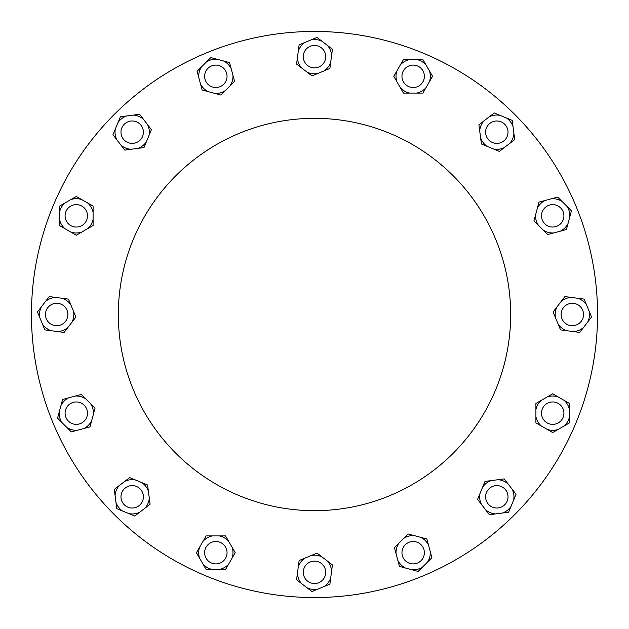 <?xml version="1.0" encoding="UTF-8"?>
<svg xmlns="http://www.w3.org/2000/svg" width="629" height="629" viewBox="0 0 629 629"><rect width="100%" height="100%" fill="white"/><g stroke="black" fill="none" stroke-linecap="round" stroke-linejoin="round"><path stroke-width="0.94" d="M479.707 130.934L478.897 124.77L483.827 120.98A17.148 17.148 0 0 0 479.707 130.934L480.611 137.83A17.148 17.148 0 0 0 487.168 146.376L481.429 143.994L480.611 137.83M489.346 116.75L494.284 112.961L500.024 115.343A17.148 17.148 0 0 0 489.346 116.75L483.827 120.98M506.455 118L512.195 120.383L513.012 126.547A17.148 17.148 0 0 0 506.455 118L500.024 115.343M513.917 133.442L514.726 139.607L509.797 143.396A17.148 17.148 0 0 0 513.917 133.442L513.012 126.547M504.277 147.626L499.34 151.416L493.6 149.034A17.148 17.148 0 0 0 504.277 147.626L509.797 143.396M537.378 208.128L538.99 202.121L544.997 200.509A17.148 17.148 0 0 0 537.378 208.128L535.578 214.843A17.148 17.148 0 0 0 538.369 225.253L533.966 220.85L535.578 214.843M551.712 198.709L557.719 197.105L562.122 201.5A17.148 17.148 0 0 0 551.712 198.709L544.997 200.509M567.036 206.414L571.431 210.817L569.827 216.824A17.148 17.148 0 0 0 567.036 206.414L562.122 201.5M568.026 223.539L566.414 229.546L560.408 231.157A17.148 17.148 0 0 0 568.026 223.539L569.827 216.824M553.693 232.958L547.686 234.57L543.283 230.167A17.148 17.148 0 0 0 553.693 232.958L560.408 231.157M561.123 301.519L564.905 296.581L571.069 297.391A17.148 17.148 0 0 0 561.123 301.519L556.885 307.038A17.148 17.148 0 0 0 555.478 317.716L553.103 311.968L556.885 307.038M577.965 298.303L584.137 299.113L586.511 304.861A17.148 17.148 0 0 0 577.965 298.303L571.069 297.391M589.176 311.284L591.559 317.032L587.769 321.962A17.148 17.148 0 0 0 589.176 311.284L586.511 304.861M583.539 327.481L579.749 332.419L573.585 331.609A17.148 17.148 0 0 0 583.539 327.481L587.769 321.962M566.69 330.697L560.525 329.887L558.143 324.139A17.148 17.148 0 0 0 566.69 330.697L573.585 331.609M547.316 396.883L552.702 393.77L558.088 396.883A17.148 17.148 0 0 0 547.316 396.883L541.294 400.358A17.148 17.148 0 0 0 535.908 409.691L535.908 403.472L541.294 400.358M564.111 400.358L569.497 403.472L569.497 409.691A17.148 17.148 0 0 0 564.111 400.358L558.088 396.883M569.497 416.642L569.497 422.861L564.111 425.975A17.148 17.148 0 0 0 569.497 416.642L569.497 409.691M558.088 429.45L552.702 432.563L547.316 429.45A17.148 17.148 0 0 0 558.088 429.45L564.111 425.975M541.294 425.975L535.908 422.861L535.908 416.642A17.148 17.148 0 0 0 541.294 425.975L547.316 429.45M498.066 479.707L504.23 478.897L508.02 483.827A17.148 17.148 0 0 0 498.066 479.707L491.17 480.611A17.148 17.148 0 0 0 482.624 487.168L485.006 481.429L491.17 480.611M512.25 489.346L516.039 494.284L513.657 500.024A17.148 17.148 0 0 0 512.25 489.346L508.02 483.827M511 506.455L508.617 512.195L502.453 513.012A17.148 17.148 0 0 0 511 506.455L513.657 500.024M495.558 513.917L489.393 514.726L485.604 509.797A17.148 17.148 0 0 0 495.558 513.917L502.453 513.012M481.374 504.277L477.584 499.34L479.966 493.6A17.148 17.148 0 0 0 481.374 504.277L485.604 509.797M420.872 537.378L426.879 538.99L428.491 544.997A17.148 17.148 0 0 0 420.872 537.378L414.157 535.578A17.148 17.148 0 0 0 403.747 538.369L408.15 533.966L414.157 535.578M430.291 551.712L431.895 557.719L427.5 562.122A17.148 17.148 0 0 0 430.291 551.712L428.491 544.997M422.586 567.036L418.183 571.431L412.176 569.827A17.148 17.148 0 0 0 422.586 567.036L427.5 562.122M405.461 568.026L399.454 566.414L397.843 560.408A17.148 17.148 0 0 0 405.461 568.026L412.176 569.827M396.042 553.693L394.43 547.686L398.833 543.283A17.148 17.148 0 0 0 396.042 553.693L397.843 560.408M327.481 561.123L332.419 564.905L331.609 571.069A17.148 17.148 0 0 0 327.481 561.123L321.962 556.885A17.148 17.148 0 0 0 311.284 555.478L317.032 553.103L321.962 556.885M330.697 577.965L329.887 584.137L324.139 586.511A17.148 17.148 0 0 0 330.697 577.965L331.609 571.069M317.716 589.176L311.968 591.559L307.038 587.769A17.148 17.148 0 0 0 317.716 589.176L324.139 586.511M301.519 583.539L296.581 579.749L297.391 573.585A17.148 17.148 0 0 0 301.519 583.539L307.038 587.769M298.303 566.69L299.113 560.525L304.861 558.143A17.148 17.148 0 0 0 298.303 566.69L297.391 573.585M232.117 547.316L235.23 552.702L232.117 558.088A17.148 17.148 0 0 0 232.117 547.316L228.642 541.294A17.148 17.148 0 0 0 219.309 535.908L225.528 535.908L228.642 541.294M228.642 564.111L225.528 569.497L219.309 569.497A17.148 17.148 0 0 0 228.642 564.111L232.117 558.088M212.358 569.497L206.139 569.497L203.025 564.111A17.148 17.148 0 0 0 212.358 569.497L219.309 569.497M199.55 558.088L196.437 552.702L199.55 547.316A17.148 17.148 0 0 0 199.55 558.088L203.025 564.111M203.025 541.294L206.139 535.908L212.358 535.908A17.148 17.148 0 0 0 203.025 541.294L199.55 547.316M149.293 498.066L150.103 504.23L145.173 508.02A17.148 17.148 0 0 0 149.293 498.066L148.389 491.17A17.148 17.148 0 0 0 141.832 482.624L147.571 485.006L148.389 491.17M139.654 512.25L134.716 516.039L128.976 513.657A17.148 17.148 0 0 0 139.654 512.25L145.173 508.02M122.545 511L116.805 508.617L115.988 502.453A17.148 17.148 0 0 0 122.545 511L128.976 513.657M115.083 495.558L114.274 489.393L119.203 485.604A17.148 17.148 0 0 0 115.083 495.558L115.988 502.453M124.723 481.374L129.66 477.584L135.4 479.966A17.148 17.148 0 0 0 124.723 481.374L119.203 485.604M91.622 420.872L90.01 426.879L84.003 428.491A17.148 17.148 0 0 0 91.622 420.872L93.422 414.157A17.148 17.148 0 0 0 90.631 403.747L95.034 408.15L93.422 414.157M77.288 430.291L71.281 431.895L66.878 427.5A17.148 17.148 0 0 0 77.288 430.291L84.003 428.491M61.964 422.586L57.569 418.183L59.173 412.176A17.148 17.148 0 0 0 61.964 422.586L66.878 427.5M60.974 405.461L62.585 399.454L68.592 397.843A17.148 17.148 0 0 0 60.974 405.461L59.173 412.176M75.307 396.042L81.314 394.43L85.717 398.833A17.148 17.148 0 0 0 75.307 396.042L68.592 397.843M67.877 327.481L64.095 332.419L57.931 331.609A17.148 17.148 0 0 0 67.877 327.481L72.115 321.962A17.148 17.148 0 0 0 73.522 311.284L75.897 317.032L72.115 321.962M51.035 330.697L44.863 329.887L42.489 324.139A17.148 17.148 0 0 0 51.035 330.697L57.931 331.609M39.824 317.716L37.441 311.968L41.231 307.038A17.148 17.148 0 0 0 39.824 317.716L42.489 324.139M45.461 301.519L49.251 296.581L55.415 297.391A17.148 17.148 0 0 0 45.461 301.519L41.231 307.038M62.31 298.303L68.475 299.113L70.857 304.861A17.148 17.148 0 0 0 62.31 298.303L55.415 297.391M81.684 232.117L76.298 235.23L70.912 232.117A17.148 17.148 0 0 0 81.684 232.117L87.706 228.642A17.148 17.148 0 0 0 93.092 219.309L93.092 225.528L87.706 228.642M64.889 228.642L59.503 225.528L59.503 219.309A17.148 17.148 0 0 0 64.889 228.642L70.912 232.117M59.503 212.358L59.503 206.139L64.889 203.025A17.148 17.148 0 0 0 59.503 212.358L59.503 219.309M70.912 199.55L76.298 196.437L81.684 199.55A17.148 17.148 0 0 0 70.912 199.55L64.889 203.025M87.706 203.025L93.092 206.139L93.092 212.358A17.148 17.148 0 0 0 87.706 203.025L81.684 199.55M130.934 149.293L124.77 150.103L120.98 145.173A17.148 17.148 0 0 0 130.934 149.293L137.83 148.389A17.148 17.148 0 0 0 146.376 141.832L143.994 147.571L137.83 148.389M116.75 139.654L112.961 134.716L115.343 128.976A17.148 17.148 0 0 0 116.75 139.654L120.98 145.173M118 122.545L120.383 116.805L126.547 115.988A17.148 17.148 0 0 0 118 122.545L115.343 128.976M133.442 115.083L139.607 114.274L143.396 119.203A17.148 17.148 0 0 0 133.442 115.083L126.547 115.988M147.626 124.723L151.416 129.66L149.034 135.4A17.148 17.148 0 0 0 147.626 124.723L143.396 119.203M208.128 91.622L202.121 90.01L200.509 84.003A17.148 17.148 0 0 0 208.128 91.622L214.843 93.422A17.148 17.148 0 0 0 225.253 90.631L220.85 95.034L214.843 93.422M198.709 77.288L197.105 71.281L201.5 66.878A17.148 17.148 0 0 0 198.709 77.288L200.509 84.003M206.414 61.964L210.817 57.569L216.824 59.173A17.148 17.148 0 0 0 206.414 61.964L201.5 66.878M223.539 60.974L229.546 62.585L231.157 68.592A17.148 17.148 0 0 0 223.539 60.974L216.824 59.173M232.958 75.307L234.57 81.314L230.167 85.717A17.148 17.148 0 0 0 232.958 75.307L231.157 68.592M301.519 67.877L296.581 64.095L297.391 57.931A17.148 17.148 0 0 0 301.519 67.877L307.038 72.115A17.148 17.148 0 0 0 317.716 73.522L311.968 75.897L307.038 72.115M298.303 51.035L299.113 44.863L304.861 42.489A17.148 17.148 0 0 0 298.303 51.035L297.391 57.931M311.284 39.824L317.032 37.441L321.962 41.231A17.148 17.148 0 0 0 311.284 39.824L304.861 42.489M327.481 45.461L332.419 49.251L331.609 55.415A17.148 17.148 0 0 0 327.481 45.461L321.962 41.231M330.697 62.31L329.887 68.475L324.139 70.857A17.148 17.148 0 0 0 330.697 62.31L331.609 55.415M487.168 146.376L493.6 149.034M538.369 225.253L543.283 230.167M555.478 317.716L558.143 324.139M535.908 409.691L535.908 416.642M482.624 487.168L479.966 493.6M403.747 538.369L398.833 543.283M311.284 555.478L304.861 558.143M219.309 535.908L212.358 535.908M141.832 482.624L135.4 479.966M90.631 403.747L85.717 398.833M73.522 311.284L70.857 304.861M93.092 219.309L93.092 212.358M146.376 141.832L149.034 135.4M225.253 90.631L230.167 85.717M314.5 597.55A283.05 283.05 0 0 0 597.55 314.5A283.05 283.05 0 0 0 314.5 31.45A283.05 283.05 0 0 0 31.45 314.5A283.05 283.05 0 0 0 314.5 597.55M314.5 510.669A196.169 196.169 0 0 0 510.669 314.5A196.169 196.169 0 0 0 314.5 118.331A196.169 196.169 0 0 0 118.331 314.5A196.169 196.169 0 0 0 314.5 510.669M317.716 73.522L324.139 70.857M424.378 76.298A11.212 11.212 0 0 0 407.561 66.588A11.212 11.212 0 0 0 407.561 86.008A11.212 11.212 0 0 0 424.378 76.298M400.358 64.889L403.472 59.503L409.691 59.503A17.148 17.148 0 0 0 400.358 64.889L396.883 70.912A17.148 17.148 0 0 0 396.883 81.684L400.358 87.706A17.148 17.148 0 0 0 409.691 93.092L416.642 93.092A17.148 17.148 0 0 0 425.975 87.706L429.45 81.684A17.148 17.148 0 0 0 429.45 70.912L425.975 64.889A17.148 17.148 0 0 0 416.642 59.503L409.691 59.503M416.642 59.503L422.861 59.503L425.975 64.889M409.691 93.092L403.472 93.092L400.358 87.706M396.883 81.684L393.77 76.298L396.883 70.912M429.45 70.912L432.563 76.298L429.45 81.684M425.975 87.706L422.861 93.092L416.642 93.092M324.855 52.38A11.212 11.212 0 0 0 305.608 49.848A11.212 11.212 0 0 0 313.038 67.783A11.212 11.212 0 0 0 324.855 52.38M223.759 68.372A11.212 11.212 0 0 0 205.007 73.396A11.212 11.212 0 0 0 218.735 87.124A11.212 11.212 0 0 0 223.759 68.372M136.477 121.829A11.212 11.212 0 0 0 121.075 133.655A11.212 11.212 0 0 0 139.009 141.085A11.212 11.212 0 0 0 136.477 121.829M76.298 204.622A11.212 11.212 0 0 0 66.588 221.439A11.212 11.212 0 0 0 86.008 221.439A11.212 11.212 0 0 0 76.298 204.622M52.38 304.145A11.212 11.212 0 0 0 49.848 323.392A11.212 11.212 0 0 0 67.783 315.962A11.212 11.212 0 0 0 52.38 304.145M68.372 405.241A11.212 11.212 0 0 0 73.396 423.993A11.212 11.212 0 0 0 87.124 410.265A11.212 11.212 0 0 0 68.372 405.241M121.829 492.523A11.212 11.212 0 0 0 133.655 507.925A11.212 11.212 0 0 0 141.085 489.991A11.212 11.212 0 0 0 121.829 492.523M204.622 552.702A11.212 11.212 0 0 0 221.439 562.412A11.212 11.212 0 0 0 221.439 542.992A11.212 11.212 0 0 0 204.622 552.702M304.145 576.62A11.212 11.212 0 0 0 323.392 579.152A11.212 11.212 0 0 0 315.962 561.217A11.212 11.212 0 0 0 304.145 576.62M405.241 560.628A11.212 11.212 0 0 0 423.993 555.604A11.212 11.212 0 0 0 410.265 541.876A11.212 11.212 0 0 0 405.241 560.628M492.523 507.171A11.212 11.212 0 0 0 507.925 495.345A11.212 11.212 0 0 0 489.991 487.915A11.212 11.212 0 0 0 492.523 507.171M552.702 424.378A11.212 11.212 0 0 0 562.412 407.561A11.212 11.212 0 0 0 542.992 407.561A11.212 11.212 0 0 0 552.702 424.378M576.62 324.855A11.212 11.212 0 0 0 579.152 305.608A11.212 11.212 0 0 0 561.217 313.038A11.212 11.212 0 0 0 576.62 324.855M560.628 223.759A11.212 11.212 0 0 0 555.604 205.007A11.212 11.212 0 0 0 541.876 218.735A11.212 11.212 0 0 0 560.628 223.759M507.171 136.477A11.212 11.212 0 0 0 495.345 121.075A11.212 11.212 0 0 0 487.915 139.009A11.212 11.212 0 0 0 507.171 136.477"/></g></svg>
